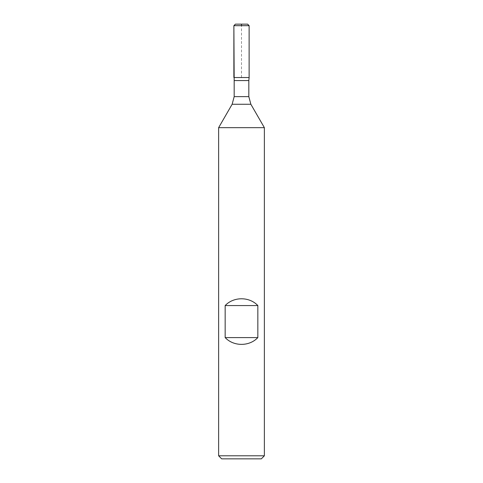 <?xml version="1.0" encoding="UTF-8"?>
<svg xmlns="http://www.w3.org/2000/svg" width="483" height="483" viewBox="0 0 483 483"><rect width="100%" height="100%" fill="white"/><g stroke="black" fill="none" stroke-linecap="round" stroke-linejoin="round"><path stroke-width="0.36" stroke-dasharray="2.42 1.81" d="M218.624 127.669L264.376 127.669M264.376 455.801L218.624 455.801M249.125 77.534L233.875 77.534L249.125 77.534M221.673 458.85L261.327 458.85M241.5 77.534L241.5 25.677M232.136 104.262L250.864 104.262M234.177 80.57L248.823 80.57M248.823 96.636L234.177 96.636M233.875 25.677L249.125 25.677"/><path stroke-width="0.72" d="M264.376 127.669L218.624 127.669L218.624 455.801L264.376 455.801L264.376 127.669L250.864 104.262L248.823 96.636L248.823 80.57L234.177 80.57L234.177 96.636L248.823 96.636M225.163 337.593C233.645 346.631 249.355 346.631 257.837 337.593L257.837 305.564C249.355 296.52 233.645 296.52 225.163 305.564L225.163 337.593L257.837 337.593M247.604 24.15L235.396 24.15L247.604 24.15L249.125 25.677L249.125 77.534L233.875 77.534L249.125 77.534L248.823 80.57M264.376 455.801L261.327 458.85L221.673 458.85L218.624 455.801M225.163 305.564L257.837 305.564M241.5 25.677L241.5 24.15L235.396 24.15L233.875 25.677L233.875 77.534L241.5 77.534M250.864 104.262L232.136 104.262L218.624 127.669M249.125 25.677L233.875 25.677L234.177 80.57M234.177 96.636L232.136 104.262M233.875 25.677L235.396 24.15"/></g></svg>
